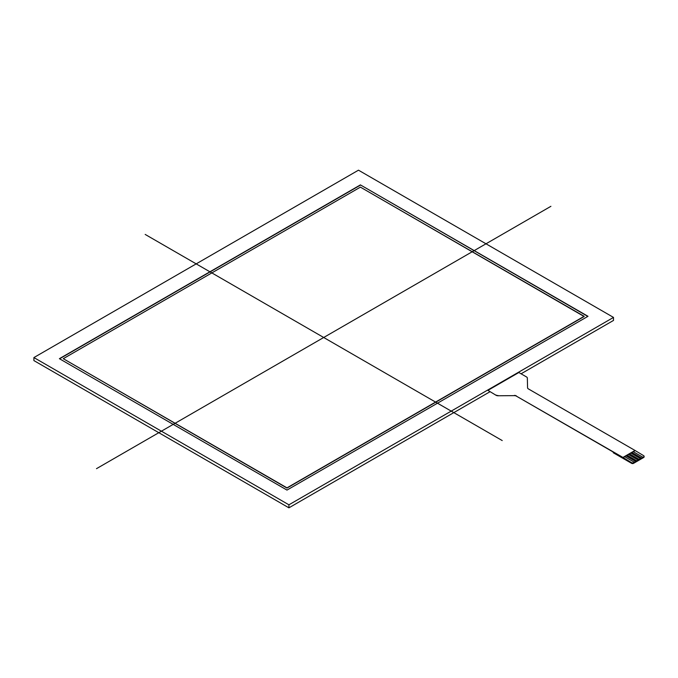 <?xml version="1.0" encoding="UTF-8"?>
<svg xmlns="http://www.w3.org/2000/svg" width="678" height="678" viewBox="0 0 678 678"><rect width="100%" height="100%" fill="white"/><g stroke="black" fill="none" stroke-linecap="round" stroke-linejoin="round"><path stroke-width="1.02" d="M643.702 456.836L643.702 457.481A1.364 0.788 0 0 0 644.1 456.921L644.1 456.277A1.364 0.788 180 0 1 643.702 456.836L642.93 457.277L633.269 451.684L631.913 452.463L641.574 458.04L642.93 457.26M514.356 395.638L498.084 395.766L514.356 395.638A2.729 1.576 180 0 1 516.331 396.105L622.929 457.43L635.006 450.455L643.702 455.718A1.364 0.788 180 0 1 644.1 456.277M643.702 457.481L633.557 463.337L633.557 462.693A1.364 0.788 180 0 1 631.625 462.693L622.929 457.43M631.625 462.693L631.625 463.337A1.364 0.788 0 0 0 633.557 463.337M631.625 463.337L613.268 452.743L613.268 452.073L516.331 396.105M633.557 462.693L634.328 462.243L624.667 456.641L634.328 462.218L641.574 458.04M487.931 390.359L496.11 395.308L487.931 390.359L518.848 372.51L526.543 376.96A2.729 1.576 180 0 1 527.34 378.053L527.569 387.799A2.729 1.576 0 0 0 528.374 388.892L635.006 450.455M498.084 395.545A2.729 1.576 180 0 1 496.11 395.079M516.331 395.876A2.729 1.576 0 0 0 514.356 395.418M496.11 395.308A2.729 1.576 0 0 0 498.084 395.766M635.684 461.438L626.023 455.862L624.667 456.641M638.1 460.048L628.438 454.472L627.082 455.252L636.744 460.828M636.744 460.854L627.082 455.252M640.515 458.65L630.854 453.074L629.498 453.853L639.159 459.43M639.159 459.455L629.498 453.853M626.04 455.879L627.082 455.277M628.455 454.48L629.498 453.879M630.871 453.09L631.913 452.48L641.574 458.065M633.286 451.692L635.006 450.7M622.929 457.667L624.667 456.667M63.266 358.687L286.989 487.855L63.266 358.687L360.408 187.136L63.266 358.687L286.989 488.075L584.139 316.524L360.408 187.136L584.139 316.304L286.989 487.855L584.139 316.304M360.408 184.899L588.004 316.304L286.989 490.084L59.401 358.687L360.408 184.899L588.004 316.304L286.989 490.084L59.401 358.687L360.408 184.899L587.809 316.414M59.596 358.798L360.408 185.128M613.505 317.414L288.921 504.813L613.505 317.414L358.476 170.178L33.9 357.569L288.921 504.813L288.921 507.822L33.9 360.586L33.9 357.569L358.476 170.178L613.505 317.414L613.505 320.431L521.068 373.798M489.957 391.757L288.921 507.822M502.22 440.564L145.185 234.427M550.909 206.315L96.496 468.668M288.921 504.813L33.9 357.569"/></g></svg>
